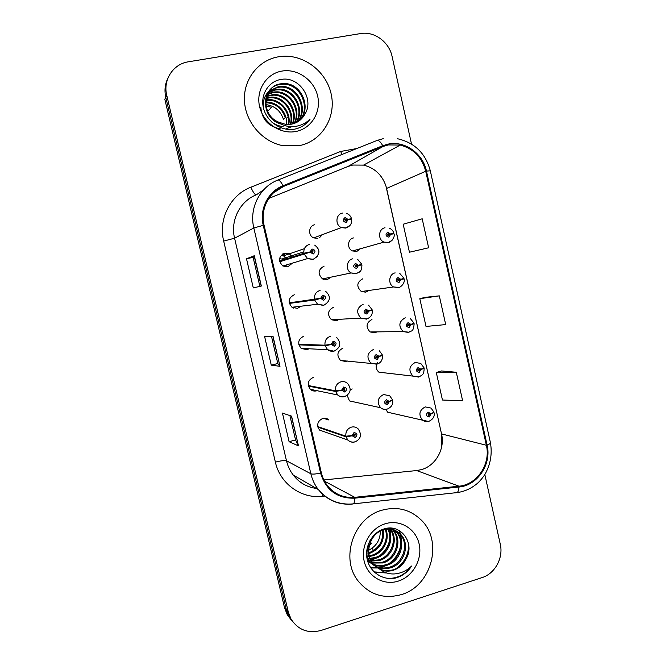<?xml version="1.0" encoding="UTF-8"?>
<svg xmlns="http://www.w3.org/2000/svg" width="665" height="665" viewBox="0 0 665 665"><rect width="100%" height="100%" fill="white"/><g stroke="black" fill="none" stroke-linecap="round" stroke-linejoin="round"><path stroke-width="1" d="M294.287 294.753C288.352 297.87 287.579 302.043 291.985 307.263L297.421 308.361L300.946 306.208M303.839 336.166C298.12 339.108 297.222 343.173 301.137 348.369L306.956 349.715L309.067 348.776M313.34 377.379C307.812 380.189 306.814 384.162 310.331 389.299C312.109 390.87 314.146 391.386 316.44 390.862L317.006 390.688M323.306 418.285L328.967 420.006C327.197 418.385 325.143 417.844 322.791 418.401C317.438 421.111 316.357 425.002 319.549 430.08L347.845 440.055L346.033 436.839L352.226 435.799L355.16 437.52C357.845 435.018 357.462 433.356 354.021 432.549L352.176 435.583L353.622 435.259L354.362 434.046L355.276 434.287L354.819 436.024L353.647 435.342L352.226 435.799M292.367 256.989L289.375 253.822L284.695 253.141C278.502 256.49 277.904 260.78 282.891 266L287.845 266.815L292.409 263.141M324.146 266.108C318.028 269.533 317.496 273.805 322.542 278.918L327.238 279.624L330.987 277.155M333.547 307.238C327.654 310.455 326.964 314.628 331.478 319.757L336.615 320.696L339.3 319.316M342.899 348.177C337.205 351.228 336.39 355.31 340.463 360.422L345.958 361.569L347.388 361.02M352.201 388.925L350.272 389.798M347.147 395.351L349.466 400.912L355.393 402.217M314.703 224.77C308.552 225.776 307.779 235.543 313.672 237.895L317.803 238.353M362.757 278.793C356.723 282.276 356.24 286.524 361.319 291.544L365.783 292.159L368.784 290.489M371.968 319.466C366.132 322.749 365.509 326.914 370.097 331.951L374.977 332.766L376.972 331.877M377.604 362.3C375.343 366.016 375.783 369.308 378.917 372.184L385.027 372.865M385.742 409.432L387.753 412.242L422.499 420.164C418.327 414.661 419.241 410.238 425.226 406.905L431.045 408.069L433.954 412.159L430.937 413.813L428.127 412.117C425.55 414.553 425.916 416.174 429.224 416.988L430.987 414.029L429.598 414.345L428.892 415.525L428.102 415.359L428.46 413.58L429.582 414.253L430.937 413.813M353.514 237.929C347.446 238.951 346.748 248.702 352.575 250.954L356.548 251.362M319.416 237.771L322.317 234.679M357.122 251.204L360.363 248.768M281.129 255.26L283.132 255.975L289.375 253.822M302.334 348.427L301.711 348.793M294.412 306.981L293.298 308.011M278.685 56.758C258.544 60 243.373 79.218 244.437 100.631C245.335 122.036 262.276 141.745 282.725 145.643L298.992 145.71C321.353 141.529 336.133 118.062 331.361 94.929C326.897 71.754 303.755 53.815 280.963 56.442L278.685 56.758C258.544 60 243.373 79.218 244.437 100.631C245.335 122.036 262.276 141.745 282.725 145.643L298.992 145.71C321.353 141.529 336.133 118.062 331.361 94.929C326.897 71.754 303.755 53.815 280.963 56.442L278.685 56.758M382.192 510.146C353.805 517.445 339.765 558.226 358.152 581.011C369.64 594.859 384.071 599.373 401.461 594.56C431.976 585.84 443.513 540.637 420.862 519.689C409.973 509.423 397.08 506.248 382.192 510.146C353.805 517.445 339.765 558.226 358.152 581.011C369.64 594.859 384.071 599.373 401.461 594.56C431.976 585.84 443.513 540.637 420.862 519.689C409.973 509.423 397.08 506.248 382.192 510.146M323.863 479.939L416.664 470.554L421.386 469.631C435.683 465.774 445.176 448.825 441.543 433.954L385.924 185.942C382.026 174.828 374.57 167.879 363.547 165.111L352.716 165.053L348.011 166.458L268.768 198.428M388.26 144.937L400.247 145.061C413.522 148.644 422.017 157.372 425.716 171.254L486.364 445.259C490.97 463.804 477.104 484.743 458.975 486.19L354.778 497.329C343.88 498.201 334.852 494.419 327.679 485.99C324.628 482.142 322.517 477.761 321.361 472.857L264.055 225.161C260.14 209.334 268.835 192.069 283.373 186.524L383.057 146.475L388.26 144.937M388.077 144.122L382.741 145.702L283.041 185.726C268.145 191.404 259.217 209.109 263.24 225.335L320.572 473.081C325.966 490.354 337.388 498.708 354.827 498.168L459.016 487.004C477.603 485.508 491.801 464.054 487.088 445.051L426.464 171.105C422.915 153.407 404.769 140.481 388.077 144.122M167.921 78.138C164.978 84.114 164.263 90.49 165.776 97.256L164.829 99.235L284.504 607.644L286.391 609.847L289.109 616.821L292.783 621.783L289.109 616.821L286.391 609.847L165.776 97.256L286.391 609.847L288.311 612.091L291.046 619.115C298.228 630.046 308.277 633.812 321.178 630.403L482.092 577.586C494.993 573.646 503.571 557.785 500.28 544.211L484.835 474.586M456.29 372.25L436.298 372.508L442.449 400.031L462.616 400.721L456.29 372.25L441.568 370.97M414.81 250.996L428.634 247.779L422.192 218.793L403.19 224.221L409.441 252.218L414.943 250.963M439.316 295.867L419.815 298.685L426.016 326.44L445.7 324.587L439.316 295.867L425.143 297.338M411.519 144.072L392.092 56.492C389.2 42.136 374.536 31.205 360.962 33.508L188.394 61.803C173.233 63.931 162.8 79.925 166.74 95.253L288.311 612.091M261.337 286.025L253.29 287.92L246.507 258.785L254.296 255.717L261.337 286.025M298.485 445.882L289.092 441.693L282.434 413.073L291.569 416.14L298.485 445.882L291.378 416.074M279.998 366.324L271.278 365.151L264.554 336.274L273.024 336.299L279.998 366.324L272.841 336.299M271.278 365.151L277.804 363.514M271.478 336.299L277.804 363.531L279.799 366.257M289.092 441.693L295.559 439.931L298.261 445.7M246.507 258.785L253.116 257.33L254.296 255.717M419.815 298.685L425.276 297.305M428.634 247.779L409.441 252.218M436.298 372.508L441.693 370.929M259.874 286.374L253.116 257.322M295.568 439.956L289.898 415.575M284.504 607.644L287.197 614.56L290.838 619.481M389.848 234.413L393.871 233.199L390.638 234.047L387.77 232.193C385.135 234.512 385.5 236.175 388.884 237.156L390.688 234.263L387.978 235.609L388.102 233.681L389.249 234.421L390.638 234.047M387.629 235.003L389.274 234.512M387.437 235.028L389.249 234.421M390.688 234.263L394.013 233.822C395.592 237.646 389.607 243.116 388.701 242.343L384.004 242.126C377.612 239.624 378.385 228.851 385.018 227.746M387.379 234.487L387.604 234.92M349.582 219.384L351.486 218.61L348.011 219.4L345.077 217.505C342.375 219.849 342.758 221.528 346.216 222.542L348.061 219.616L345.285 220.963L345.418 219.018L346.598 219.774L348.011 219.4M345.16 220.431L346.615 219.857M348.061 219.616L351.627 219.242C352.051 223.515 350.239 226.391 346.182 227.879L341.369 227.588C334.894 224.961 335.734 214.163 342.492 213.074M344.694 219.724L345.143 220.348L346.598 219.774M345.143 220.348L345.883 220.148M279.699 261.761L310.164 252.168L313.157 254.047C315.908 251.661 315.518 249.974 311.993 248.976L310.106 251.944L313.049 250.614L312.808 252.525L311.611 251.777L310.164 252.168M279.666 261.661L311.594 251.686M311.694 251.004L312.159 252.442M310.106 251.944L303.897 253.224C303.473 248.668 305.351 245.718 309.541 244.363M279.558 261.162L303.897 253.224M265.784 99.95L268.884 99.634C280.979 99.26 291.428 112.136 288.768 124.488M265.734 100.481L268.303 100.257C280.173 99.916 290.505 112.277 288.244 124.505M266.125 97.913L271.22 97.098C284.271 96.575 295.052 111.653 290.788 124.297M266.025 98.412L270.63 97.738C283.44 97.248 294.154 111.762 290.297 124.363M266.648 96.009L273.606 94.513C287.629 93.84 298.593 111.163 292.675 123.914M266.499 96.475L272.999 95.162C286.79 94.53 297.712 111.296 292.218 124.022M267.338 94.231L273.398 92.086L276.041 91.861C291.012 91.105 302.101 110.565 294.462 123.366M267.147 94.663L272.791 92.751L275.426 92.535C290.164 91.795 301.228 110.722 294.021 123.515M280.555 128.935C268.51 126.674 261.952 119.517 260.863 107.456M268.186 92.56L275.867 89.384L278.535 89.16C294.454 88.345 305.576 109.925 296.149 122.668M267.962 92.967L275.244 90.066L277.904 89.841C293.589 89.035 304.711 110.091 295.734 122.85M283.14 126.599C278.859 126.159 275.019 124.604 271.628 121.936M263.54 108.37C262.542 101.595 264.313 95.91 268.851 91.313M269.192 90.989L278.386 86.616L281.087 86.392C297.962 85.536 309.05 109.268 297.745 121.811M268.926 91.371L277.754 87.315L280.439 87.09C297.072 86.242 308.186 109.426 297.355 122.036M277.621 121.77L285.601 124.38L291.469 124.18C297.421 122.934 301.868 119.642 304.811 114.314C314.753 99.027 299.184 76.5 281.977 79.31C269.026 80.648 260.264 94.214 263.332 107.506C266.233 120.839 279.815 130.714 292.891 129.434L294.404 129.201C300.937 127.88 306.158 124.546 310.073 119.185C305.252 123.773 299.533 126.259 292.899 126.633C287.305 126.84 282.209 125.211 277.621 121.77L276.989 121.412C260.256 112.867 263.373 85.552 280.971 83.782L283.689 83.566C301.553 82.676 312.517 108.644 299.25 120.814M281.278 124.097C260.389 119.185 260.364 86.541 280.314 84.497L283.032 84.272C300.647 83.399 311.652 108.794 298.884 121.072M291.877 126.658L286.416 128.628M289.757 126.558L288.394 126.882M281.952 71.08C266.324 73.599 255.717 90.307 259.591 106.6C263.232 122.934 280.306 134.563 295.75 131.504C311.245 128.686 321.411 112.177 317.671 96.176C314.163 80.141 297.529 68.32 281.952 71.08M267.047 102.119L266.64 100.365M266.515 99.825L266.1 98.013M265.792 104.588C274.587 105.752 280.464 110.639 283.423 119.259L285.235 117.572C281.935 108.262 275.534 103.316 266.033 102.726L266.59 102.119C277.754 101.861 287.721 112.718 286.598 124.463M265.659 102.152L266.59 102.119M265.975 105.818L271.528 107.314L267.696 111.288M310.073 119.185L305.493 124.081M286.166 118.27L288.211 117.539M383.231 529.905C384.711 541.327 379.998 549.215 369.092 553.579L368.892 553.637M368.136 553.829L366.59 554.111M385.858 529.29C390.247 539.506 383.397 552.923 372.4 555.849L369.457 556.447M368.767 556.514L366.814 556.563M385.218 529.398C389.141 539.539 382.284 552.415 371.569 555.283L369.291 555.782M368.585 555.874L366.681 555.998M388.285 529.074C394.594 539.365 387.878 555.017 375.783 558.168L370.272 558.899M369.64 558.874L367.828 558.691M387.695 529.091C393.522 539.406 386.747 554.485 374.927 557.586L370.048 558.309M369.399 558.309L367.562 558.176M390.563 529.19C398.809 539.115 392.458 557.204 379.233 560.537L371.303 561.077M370.713 560.986L369.025 560.595M390.006 529.132C397.77 539.19 391.303 556.655 378.36 559.938L371.028 560.553M370.43 560.479L368.709 560.138M392.724 529.589L393.356 530.254C402.766 539.814 396.739 559.498 382.757 562.956L372.525 563.039M371.968 562.881L368.435 561.376M392.192 529.465L392.441 529.731C401.826 539.265 395.816 558.899 381.868 562.349L372.201 562.573M371.644 562.424L370.031 561.9M394.777 530.263L397.08 532.374C406.573 542.025 400.488 561.925 386.357 565.433C379.108 567.228 372.799 565.558 367.446 560.42M394.27 530.072L396.141 531.834C405.617 541.468 399.54 561.318 385.451 564.809C381.544 565.932 377.579 565.79 373.547 564.377M380.264 569.548C384.528 571.401 388.9 571.634 393.372 570.246C399.008 568.317 403.223 564.577 406.007 559.007C415.517 543.313 400.845 523.579 384.636 528.783C372.442 531.942 364.229 546.514 367.205 559.415C370.023 572.365 382.94 580.636 395.376 578.085L396.814 577.677C402.998 575.599 407.944 571.709 411.643 566.006C406.972 570.578 401.444 573.205 395.052 573.878C389.657 574.344 384.727 572.898 380.264 569.548L373.456 564.269C363.905 553.421 369.915 533.812 382.94 529.997C389.956 527.985 395.941 529.498 400.879 534.535C410.463 544.286 404.312 564.41 390.039 567.952C382.034 569.855 375.318 567.785 369.906 561.75L366.714 556.314M384.412 528.841C390.621 527.91 395.791 529.623 399.923 533.987C409.482 543.721 403.347 563.787 389.108 567.32C381.12 569.207 374.428 567.145 369.025 561.127M406.007 559.007C402.932 564.527 398.551 568.151 392.849 569.888C384.777 571.8 378.019 569.722 372.558 563.637C367.388 556.538 366.482 548.924 369.84 540.795M382.525 530.138C383.63 540.953 379.058 548.525 368.809 552.864M389.632 528.085L390.197 528.733M389.2 528.101L389.657 528.658M390.978 528.118L394.337 529.938M385.293 523.746C370.505 528.093 360.48 545.682 364.154 561.119C367.604 576.63 383.772 585.923 398.385 581.077C413.056 576.464 422.674 559.107 419.125 543.928C415.791 528.692 400.039 519.165 385.293 523.746M380.289 531.102C380.397 539.631 376.531 546.032 368.701 550.296M367.828 550.678L366.714 551.094M367.462 546.854L368.136 546.381M369.333 545.425L371.511 543.222L370.28 542.424M411.643 566.006C405.409 574.518 397.429 578.65 387.703 578.392M408.659 544.336C408.776 554.228 404.653 562.299 396.29 568.55M386.049 572.748L374.096 571.892M398.842 530.346L400.214 534.153M400.272 534.394L401.053 539.714M400.771 544.785C399.657 552.058 395.991 558.135 389.773 563.006M385.093 565.749L379.391 567.594M378.568 567.735L370.638 567.702M389.69 529.107L390.264 534.253M389.673 539.938C388.451 545.732 385.426 550.728 380.613 554.934M375.55 558.234L370.779 560.038M370.264 560.163L369.549 560.321M368.543 560.512L367.504 560.662M408.909 549.165C408.094 555.4 405.309 560.936 400.554 565.774M386.831 573.006L374.378 572.166M399.308 530.612L400.679 534.419M400.845 535.101L401.519 542M399.831 550.554L394.528 559.39M387.479 565.067L380.363 567.794M379.366 567.985L370.821 567.968M390.106 529.265L390.621 536.705M378.036 557.378L370.945 560.387M368.792 560.828L367.92 560.952M372.583 547.91L373.248 550.811M399.806 273.465L403.971 278.294L400.796 279.342L397.936 277.521C395.318 279.882 395.683 281.528 399.05 282.467L400.837 279.558L398.069 280.904L398.269 279.009L399.416 279.732L400.796 279.342M397.537 280.065L399.432 279.824M400.837 279.558L404.112 278.909L400.006 279.566M397.579 279.691L399.416 279.732M410.355 318.577L414.021 323.148L410.895 324.404L408.052 322.625C405.451 325.002 405.816 326.648 409.158 327.546L410.945 324.611L408.127 325.95L408.385 324.096L409.524 324.811L410.895 324.404M408.31 324.844L409.54 324.894M407.803 324.944L407.753 325.526M410.945 324.611L414.162 323.772L412.824 323.772M407.728 324.695L409.524 324.811M418.526 377.072L412.832 375.974C408.277 370.43 409.083 365.925 415.251 362.458L420.762 363.447L424.012 367.77L420.945 369.225L418.119 367.487C415.525 369.898 415.891 371.527 419.216 372.383L420.987 369.432L419.598 369.732L418.884 370.912L418.135 370.771L418.451 368.959L419.573 369.649L420.945 369.225M418.086 369.516L419.598 369.732M417.82 369.574L417.745 370.181M420.987 369.432L424.162 368.402L423.48 368.252M417.82 369.491L419.573 369.649M427.903 413.987L429.598 414.345M427.961 413.921L429.582 414.253M430.987 414.029L433.688 412.591M289.317 303.415L314.628 299.99L320.763 298.444L323.739 300.281C326.473 297.87 326.091 296.183 322.583 295.243L320.713 298.228L322.184 297.945L322.932 296.756L323.714 296.906L323.398 298.768L322.201 298.036L320.763 298.444M322.384 297.114L322.591 298.602M289.2 302.924L322.201 298.036M320.713 298.228L314.478 299.333C314.055 294.795 315.925 291.819 320.089 290.414M289.175 302.816L314.478 299.333M298.893 344.861L325.152 345.85L331.303 344.478L334.271 346.274C336.989 343.83 336.606 342.151 333.123 341.253L331.253 344.254L332.716 343.963L333.464 342.758L334.304 342.949L333.921 344.769L332.741 344.046L331.303 344.478M333.015 343.015L332.974 344.47M331.253 344.254L325.002 345.193C324.578 340.671 326.44 337.687 330.58 336.232M298.751 344.271L325.002 345.193M308.419 386.116L335.617 391.469L341.793 390.264L344.736 392.018C347.446 389.54 347.063 387.878 343.597 387.022L341.744 390.039L343.198 389.732L343.938 388.526L344.827 388.742L344.395 390.521L343.215 389.815L341.793 390.264M343.564 388.717L343.323 390.056M341.744 390.039L335.468 390.812C335.052 386.307 336.897 383.306 341.02 381.801C343.439 381.245 345.609 381.76 347.529 383.364C351.735 388.967 350.854 393.339 344.869 396.481C342.251 397.204 339.865 396.706 337.72 394.985L335.617 391.469M308.277 385.525L335.468 390.812M354.029 434.212L353.655 435.367M317.895 427.171L346.033 436.839M352.176 435.583L345.883 436.19C345.459 431.701 347.305 428.684 351.394 427.13C353.971 426.514 356.232 427.096 358.169 428.892C361.959 434.611 360.995 438.9 355.285 441.76C352.517 442.541 350.039 441.976 347.845 440.055C349.815 441.967 352.126 442.599 354.794 441.951L356.024 441.485M317.762 426.581L345.883 436.19M357.737 259.458L361.818 264.271L358.402 265.269L355.484 263.423C352.791 265.792 353.173 267.463 356.615 268.427L358.452 265.493L355.6 266.831L355.817 264.928L356.989 265.668L358.402 265.269M355.509 266.091L357.014 265.751M358.452 265.493L361.959 264.903C361.502 273.232 359.075 271.702 356.59 273.498L351.103 272.958C345.226 269.94 346.473 259.907 352.857 258.793M355.16 265.485L355.484 266.008L356.989 265.668M368.568 305.177L372.092 309.691L368.734 310.904L365.833 309.092C363.156 311.494 363.531 313.157 366.955 314.071L368.784 311.12L367.354 311.403L366.623 312.583L365.875 312.45L366.166 310.588L367.329 311.311L368.734 310.904M366.548 311.37L367.354 311.403M368.784 311.12L372.234 310.322L370.206 310.455M365.575 311.029L367.329 311.311M379.233 350.638L382.309 354.861L379.017 356.29L376.124 354.528C373.464 356.955 373.838 358.61 377.246 359.482L379.067 356.507L377.637 356.806L376.914 357.994L376.116 357.837L376.457 356.016L377.62 356.723L379.017 356.29M376.348 356.64L377.637 356.806M376.041 356.706L375.85 357.529M379.067 356.507L382.458 355.501L381.56 355.384M375.925 356.374L377.62 356.723M386.955 409.216C384.611 409.781 382.5 409.291 380.629 407.745C376.59 402.15 377.587 397.737 383.614 394.503L389.765 395.841L392.475 399.806L389.241 401.444L386.365 399.723C383.722 402.175 384.096 403.821 387.479 404.644L389.291 401.66L387.87 401.976L387.146 403.173L386.307 402.982L386.697 401.203L387.479 401.377M386.423 401.61L387.87 401.976M386.232 401.652L386.008 402.516M389.291 401.66L392.109 400.255M386.199 401.527L389.241 401.444M386.648 401.211L387.853 401.893M425.716 171.254L386.589 188.436L385.924 185.942M377.205 140.406L383.256 138.661M278.12 179.966L376.797 140.564C378.452 139.908 380.438 141.62 382.741 145.702M320.572 473.081C315.634 474.128 312.392 474.361 310.854 473.771L253.831 227.979L263.24 225.335M354.827 498.168C354.711 501.077 354.27 502.973 353.506 503.854L352.334 504.053C338.568 505.159 327.23 500.321 318.302 489.531C314.72 484.885 312.234 479.623 310.854 473.771L286.49 460.787C287.754 466.099 290.015 470.87 293.29 475.101C299.167 482.674 306.873 487.129 316.415 488.451M263.623 189.841L256.424 194.787C239.999 201.046 230.148 220.464 234.579 238.211L253.831 227.979C248.959 208.345 259.791 186.923 277.829 180.082C279.051 179.6 280.788 181.478 283.041 185.726M459.016 487.004C458.817 489.839 458.193 491.701 457.163 492.582L455.616 492.823M487.088 445.051C489.44 444.145 490.554 443.372 490.438 442.74L430.313 170.805L426.464 171.105M386.598 188.494L441.527 433.913L486.364 445.259M441.502 433.796L441.627 447.013M324.744 496.073L322.442 496.314C301.27 498.925 280.106 483.796 275.385 462.142L223.681 241.079C218.162 219.034 230.447 194.928 250.846 187.222L340.63 151.462L356.847 148.528M166.74 95.253L165.776 97.256M223.681 241.079L234.579 238.211L286.49 460.787C284.645 460.246 280.946 460.695 275.385 462.142M250.846 187.222C253.199 192.509 255.052 195.028 256.424 194.787M340.63 151.462L342.059 154.438M322.384 494.02L322.442 496.314M458.975 486.19L416.664 470.554M383.057 146.475L348.011 166.458M283.373 186.524L273.382 192.941M354.778 497.329L324.503 481.186M261.17 286.066L254.138 255.801M392.126 240.256L388.352 242.584L384.004 242.126L352.575 250.954M350.247 225.127L345.9 228.103L341.369 227.588L313.672 237.895M279.782 258.727L281.952 259.051L303.764 251.811M285.102 266.856L286.499 264.911M286.457 258.918L283.539 255.834L281.295 255.086M282.825 253.864L285.235 255.252M317.538 256.316L313.007 259.5L307.571 258.577L304.055 253.889M398.46 287.646L393.572 286.964C387.712 284.105 388.85 274.022 395.151 272.883M408.518 332.475L403.19 331.577C398.169 326.016 398.85 321.419 405.226 317.787M428.484 421.435L422.499 420.164C424.561 421.577 426.772 421.918 429.116 421.211C433.115 419.216 434.777 416.415 434.104 412.799M293.523 308.103L294.844 306.931M323.539 305.476L317.562 304.254L314.628 299.99M301.927 348.934L302.775 348.452M334.013 351.211L327.621 349.724L325.152 345.85M312.459 390.031L311.885 390.388M344.428 396.697C341.91 397.288 339.674 396.714 337.72 394.985L310.331 389.299M324.287 418.177L324.553 418.659M360.122 271.312L356.24 273.739L351.103 272.958L322.542 278.918M323.498 279.366L324.196 278.577M366.531 319.134L360.904 318.094C355.95 312.417 356.706 307.812 363.165 304.262M376.772 364.287L370.754 363.024C366.299 357.379 367.188 352.874 373.414 349.499M400.247 145.061L363.547 165.111M293.29 475.101L318.302 489.531C327.621 500.437 339.358 505.209 353.506 503.854L457.163 492.582C463.946 491.635 470.097 489.033 475.625 484.777C478.351 482.832 481.327 479.581 484.536 475.043C490.421 464.993 492.391 454.22 490.438 442.74M430.313 170.805C425.575 153.274 414.569 142.568 397.321 138.686M291.046 619.115L287.197 614.56M389.116 228.112C391.552 229.034 393.14 230.73 393.871 233.199M387.529 234.08L388.668 233.739M346.731 213.482C349.158 214.438 350.746 216.15 351.486 218.61M344.744 219.575L346 219.076M282.908 260.073L281.952 259.051M314.695 245.127C320.754 249.849 320.281 254.562 313.281 259.267L307.571 258.577L282.891 266M311.752 251.038L313.049 250.614M283.539 255.834L304.395 248.668M268.303 100.257L268.884 99.634M270.63 97.738L271.22 97.098M272.999 95.162L273.606 94.513M275.426 92.535L276.041 91.861M277.904 89.841L278.535 89.16M280.439 87.09L281.087 86.392M283.032 84.272L283.689 83.566M372.558 563.629L373.456 564.269M392.441 529.731L393.364 530.254M396.141 531.842L397.08 532.374M399.923 533.995L400.879 534.535M361.319 291.544L393.572 286.964L398.884 287.388C399.324 288.028 405.475 283.756 404.112 278.909M397.82 279.267L398.909 279.092M370.097 331.951L403.19 331.577L409.017 332.217C411.236 330.073 413.214 333.123 414.162 323.772M408.077 324.246L409.083 324.212M378.917 372.184L419.091 376.822L421.834 375.243C422.159 374.387 423.879 375.085 424.162 368.402M418.293 369.009L419.199 369.092M428.46 413.58L429.249 413.738M325.808 291.486C331.162 296.573 330.513 301.162 323.863 305.235L317.562 304.254L291.985 307.263M322.4 297.089L323.714 296.906M336.748 337.562C341.436 342.941 340.655 347.413 334.395 350.979C331.951 351.635 329.69 351.211 327.621 349.724L301.137 348.369M333.132 342.916L334.304 342.949M343.83 388.56L344.827 388.742M354.462 434.021L355.276 434.287M355.26 265.302L356.49 265.019M331.478 319.757L360.904 318.094L366.939 318.884C370.945 317.263 372.708 314.412 372.234 310.322M365.75 310.813L366.905 310.721M340.463 360.422L377.238 364.054C380.912 362.849 382.658 359.998 382.458 355.501M376.224 356.108L377.255 356.174M349.466 400.912L380.629 407.745C382.732 409.291 385.018 409.707 387.487 408.992C391.585 407.022 393.298 404.179 392.624 400.446"/></g></svg>
